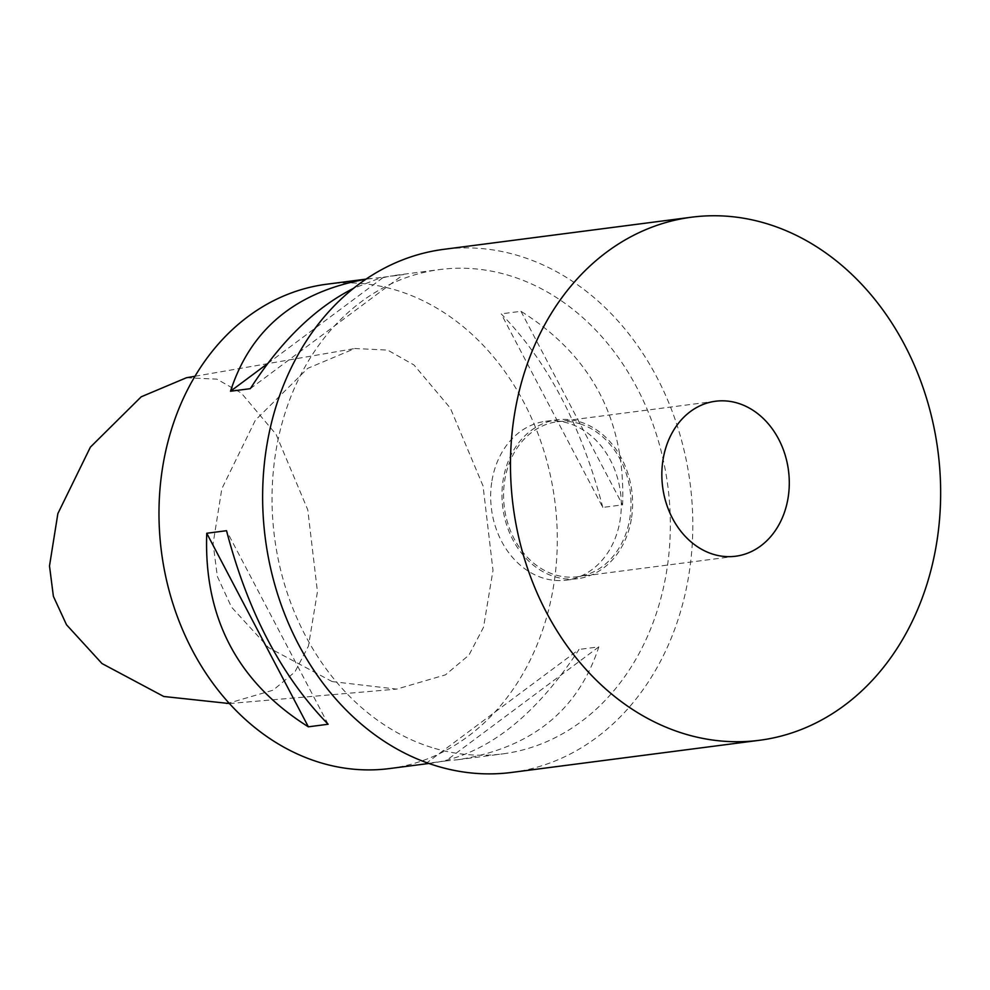 <?xml version="1.0" encoding="UTF-8"?>
<svg xmlns="http://www.w3.org/2000/svg" width="990" height="990" viewBox="0 0 990 990"><rect width="100%" height="100%" fill="white"/><g stroke="black" fill="none" stroke-linecap="round" stroke-linejoin="round"><path stroke-width="0.74" stroke-dasharray="4.95 3.71" d="M631.323 519.243A80.103 65.043 -97.4 0 1 577.591 578.705A80.103 65.043 -97.4 0 1 502.784 507.635A80.103 65.043 -97.4 0 1 556.986 419.834A80.103 65.043 -97.4 0 1 631.323 519.243M491.956 480.756A80.103 65.043 -97.4 0 1 545.688 421.295A80.103 65.043 -97.4 0 1 620.012 520.715A80.103 65.043 -97.4 0 1 566.28 580.165A80.103 65.043 -97.4 0 1 491.956 480.756M511.644 772.435A263.736 214.174 82.6 0 0 690.117 483.33A263.736 214.174 82.6 0 0 443.805 249.332M431.739 747.5A244.196 198.309 -97.4 0 1 272.077 493.738A244.196 198.309 -97.4 0 1 439.783 269.552A244.196 198.309 -97.4 0 1 667.854 486.226A244.196 198.309 -97.4 0 1 502.598 753.897A244.196 198.309 -97.4 0 1 431.739 747.5M579.917 423.819A78.148 63.459 -97.4 0 1 631.001 505.024A78.148 63.459 -97.4 0 1 577.343 576.762A78.148 63.459 -97.4 0 1 504.356 507.425A78.148 63.459 -97.4 0 1 557.234 421.765A78.148 63.459 -97.4 0 1 579.917 423.819M602.799 507.425C581.526 426.034 547.656 361.511 501.188 313.867L602.799 507.425L622.586 504.863C625.668 420.305 591.797 355.781 520.975 311.305L501.188 313.867M520.975 311.305L622.586 504.863M267.721 363.516L383.6 277.175L365.954 279.205M250.297 388.674L403.388 274.614L389.181 276.272L377.413 279.044L353.554 288.338M383.6 277.175L403.388 274.614M389.553 768.562A244.196 198.309 82.6 0 0 554.808 500.891A244.196 198.309 82.6 0 0 326.725 284.217M328.136 724.247L226.524 530.702M428.583 763.352L434.325 762.758C486.956 754.046 535.194 716.277 579.039 649.44L425.947 763.513M598.826 646.878L445.735 760.951L457.825 759.714C531.048 748.329 578.049 710.721 598.826 646.878L579.039 649.44M445.735 760.951L428.212 763.216M226.351 703.816L273.129 690.179L294.921 671.925L308.422 646.124L317.443 591.711L307.779 509.838L276.099 434.4L241.263 392.981L216.872 379.145L186.442 377.747M332.17 681.578L396.668 689.114L445.45 674.858L468.914 655.157L483.528 627.264L492.995 570.389L483.046 485.966L450.376 408.189L413.981 364.976L387.647 350.089L354.878 348.517L307.742 368.342L255.371 420.181L221.834 488.763L213.11 543.547L217.33 576.415L231.462 607.068L268.5 647.609L332.17 681.578M566.28 580.165L577.591 578.705M545.688 421.295L556.986 419.834M715.51 401.247L557.234 421.765M735.62 556.232L577.343 576.762M428.905 763.463L434.325 762.758M457.825 759.714L502.598 753.897M366.09 279.118L371.51 278.413M394.998 275.369L439.783 269.552M229.433 703.543L396.668 689.114M194.993 376.262L354.878 348.517"/><path stroke-width="1.49" d="M682.952 733.367A263.736 214.174 -97.4 0 1 510.518 459.311A263.736 214.174 -97.4 0 1 691.639 217.194A263.736 214.174 -97.4 0 1 937.963 451.193A263.736 214.174 -97.4 0 1 759.491 740.285A263.736 214.174 -97.4 0 1 682.952 733.367M712.936 554.19A78.148 63.459 82.6 0 0 735.62 556.232A78.148 63.459 82.6 0 0 789.277 484.494A78.148 63.459 82.6 0 0 738.193 403.289A78.148 63.459 82.6 0 0 715.51 401.247A78.148 63.459 82.6 0 0 661.852 472.985A78.148 63.459 82.6 0 0 712.936 554.19M691.639 217.194L443.805 249.332A263.736 214.174 82.6 0 0 262.672 491.448A263.736 214.174 82.6 0 0 435.105 765.518A263.736 214.174 82.6 0 0 511.644 772.435L759.491 740.285M365.954 279.205C295.688 291.877 250.532 329.225 230.509 391.236L267.721 363.516M230.509 391.236L250.297 388.674C280.937 341.055 315.352 307.605 353.554 288.338M366.09 279.118L326.725 284.217A244.196 198.309 82.6 0 0 159.019 508.402A244.196 198.309 82.6 0 0 318.681 762.164A244.196 198.309 82.6 0 0 389.553 768.562L428.905 763.463M206.749 533.264C203.668 617.81 237.538 682.333 308.36 726.821L206.749 533.264L226.524 530.702C247.809 612.092 281.68 676.603 328.136 724.247L308.36 726.821M428.212 763.216L425.947 763.513L428.583 763.352M194.993 376.262L186.442 377.747L141.211 396.804L90.399 447.121L57.865 513.6L49.5 565.946L53.386 596.339L66.503 624.752L102.007 663.56L163.771 696.49L229.433 703.543"/></g></svg>
